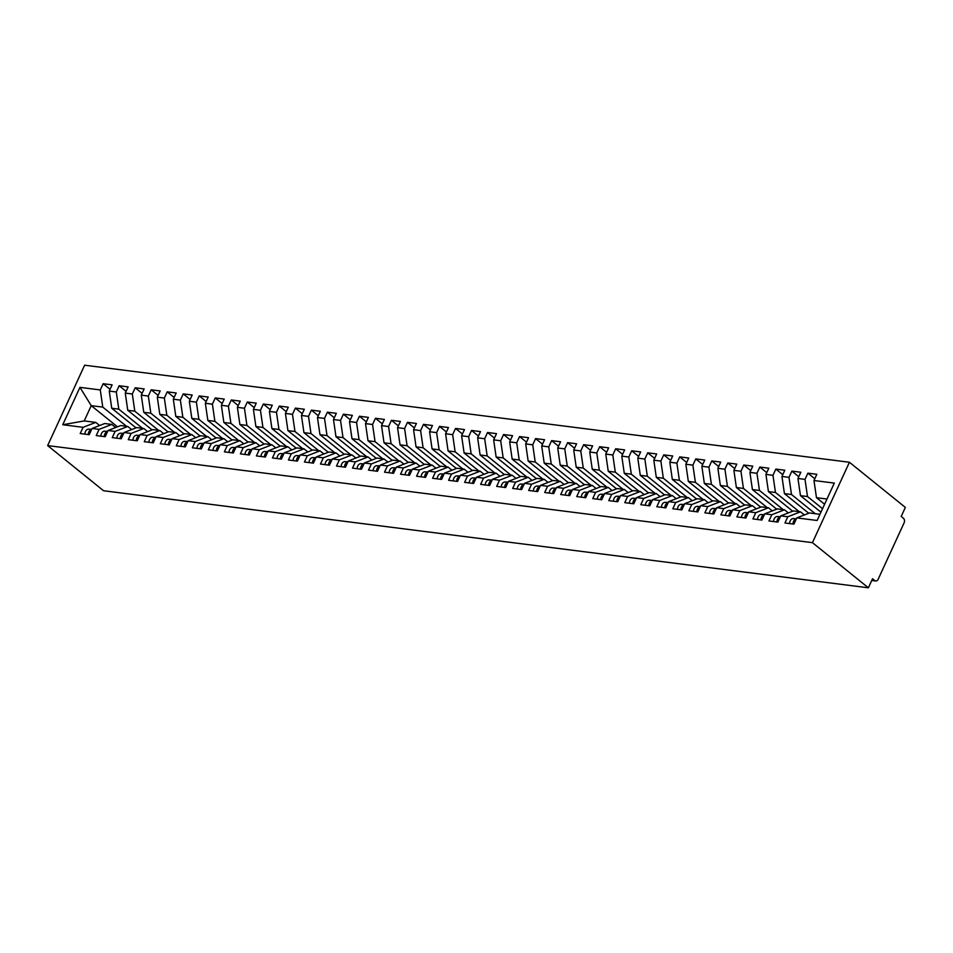 <?xml version="1.0" encoding="UTF-8"?>
<svg xmlns="http://www.w3.org/2000/svg" width="953" height="953" viewBox="0 0 953 953"><rect width="100%" height="100%" fill="white"/><g stroke="black" fill="none" stroke-linecap="round" stroke-linejoin="round"><path stroke-width="1.43" d="M871.876 580.174L874.735 580.544A3.455 2.466 97.2 0 0 875.688 580.961A3.455 2.466 97.2 0 0 878.189 579.198L904.075 522.923A3.455 2.466 97.2 0 0 903.396 518.229L901.193 516.455L905.35 507.413L849.421 462.253L84.626 365.202L47.65 445.587L812.444 542.65L849.421 462.253M117.481 426.825L91.238 405.656L84.221 420.928L62.743 424.74L83.09 427.325L80.219 433.555L89.189 434.699L92.06 428.469L99.1 429.362L96.241 435.592L105.211 436.724L108.07 430.494L115.122 431.387L112.251 437.618L121.222 438.761L124.093 432.531L131.133 433.424L128.274 439.655L137.244 440.798L140.103 434.556L147.155 435.461L144.284 441.692L153.254 442.823L156.125 436.593L163.166 437.487L160.307 443.717L169.277 444.86L172.136 438.63L179.188 439.524L176.317 445.754L185.287 446.886L188.158 440.655L195.198 441.549L192.339 447.779L201.309 448.923L204.168 442.692L211.221 443.586L208.35 449.816L217.32 450.96L220.191 444.729L227.231 445.623L224.372 451.853L233.342 452.985L236.201 446.754L243.253 447.648L240.382 453.878L249.352 455.022L252.223 448.792L259.264 449.685L256.405 455.915L265.375 457.059L268.234 450.829L275.286 451.722L272.415 457.952L281.385 459.084L284.256 452.854L291.308 453.747L288.437 459.977L297.407 461.121L300.266 454.891L307.319 455.784L304.448 462.014L313.418 463.146L316.289 456.916L323.341 457.809L320.47 464.04L329.44 465.183L332.299 458.953L339.351 459.846L336.492 466.077L345.451 467.22L348.321 460.99L355.374 461.883L352.503 468.114L361.473 469.245L364.344 463.015L371.384 463.908L368.525 470.139L377.483 471.282L380.354 465.052L387.406 465.946L384.536 472.176L393.506 473.319L396.377 467.089L403.417 467.983L400.558 474.213L409.516 475.344L412.387 469.114L419.439 470.008L416.568 476.238L425.538 477.382L428.409 471.151L435.45 472.045L432.591 478.275L441.561 479.407L444.42 473.176L451.472 474.07L448.601 480.312L457.571 481.444L460.442 475.213L467.482 476.107L464.623 482.337L473.593 483.481L476.452 477.25L483.505 478.144L480.634 484.374L489.604 485.506L492.475 479.276L499.515 480.169L496.656 486.399L505.626 487.543L508.485 481.313L515.537 482.206L512.666 488.436L521.636 489.58L524.507 483.35L531.548 484.243L528.689 490.473L537.659 491.605L540.518 485.375L547.57 486.268L544.699 492.498L553.669 493.642L556.54 487.412L563.58 488.305L560.721 494.536L569.691 495.667L572.55 489.437L579.603 490.342L576.732 496.573L585.702 497.704L588.573 491.474L595.613 492.367L592.754 498.598L601.724 499.741L604.583 493.511L611.635 494.404L608.764 500.635L617.735 501.766L620.606 495.536L627.646 496.43L624.787 502.66L633.757 503.803L636.616 497.573L643.668 498.467L640.797 504.697L649.767 505.84L652.638 499.61L659.679 500.504L656.82 506.734L665.79 507.866L668.649 501.635L675.701 502.529L672.83 508.759L681.8 509.903L684.671 503.672L691.711 504.566L688.852 510.796L697.822 511.928L700.681 505.698L707.734 506.603L704.863 512.833L713.833 513.965L716.704 507.735L723.744 508.628L720.885 514.858L729.855 516.002L732.714 509.772L739.766 510.665L736.895 516.895L745.865 518.027L748.736 511.797L755.777 512.69L752.918 518.92L761.888 520.064L764.747 513.834L771.799 514.727L768.928 520.957L777.898 522.101L780.769 515.871L787.809 516.764L784.95 522.994L793.92 524.126L796.779 517.896L817.126 520.481L834.316 483.1L813.981 480.515L816.84 474.284L807.87 473.153L805.011 479.383L797.959 478.477L800.83 472.247L791.86 471.116L788.989 477.346L781.948 476.452L784.807 470.222L775.837 469.079L772.978 475.309L765.926 474.415L768.797 468.185L759.827 467.053L756.956 473.284L749.916 472.39L752.775 466.16L743.805 465.016L740.946 471.247L733.893 470.353L736.764 464.123L727.794 462.979L724.923 469.21L717.883 468.316L720.742 462.086L711.772 460.954L708.913 467.184L701.861 466.291L704.732 460.061L695.761 458.917L692.891 465.147L685.85 464.254L688.709 458.024L679.739 456.892L676.88 463.122L669.828 462.217L672.699 455.987L663.729 454.855L660.858 461.085L653.818 460.192L656.677 453.962L647.706 452.818L644.847 459.048L637.795 458.155L640.666 451.925L631.696 450.793L628.825 457.023L621.785 456.13L624.644 449.899L615.674 448.756L612.815 454.986L605.763 454.093L608.633 447.862L599.663 446.719L596.792 452.949L589.752 452.056L592.611 445.825L583.641 444.694L580.782 450.924L573.73 450.03L576.601 443.8L567.631 442.657L564.76 448.887L557.719 447.993L560.578 441.763L551.608 440.631L548.749 446.862L541.697 445.956L544.568 439.726L535.598 438.594L532.727 444.825L525.687 443.931L528.546 437.701L519.576 436.557L516.717 442.788L509.664 441.894L512.535 435.664L503.565 434.532L500.694 440.762L493.642 439.869L496.513 433.639L487.543 432.495L484.684 438.725L477.632 437.832L480.503 431.602L471.532 430.458L468.662 436.688L461.609 435.795L464.48 429.565L455.51 428.433L452.651 434.663L445.599 433.77L448.458 427.54L439.5 426.396L436.629 432.626L429.577 431.733L432.448 425.503L423.477 424.359L420.607 430.601L413.566 429.696L416.425 423.466L407.467 422.334L404.596 428.564L397.544 427.671L400.415 421.44L391.445 420.297L388.574 426.527L381.534 425.634L384.393 419.403L375.434 418.272L372.563 424.502L365.511 423.608L368.382 417.378L359.412 416.235L356.541 422.465L349.501 421.571L352.36 415.341L343.39 414.198L340.531 420.428L333.479 419.534L336.349 413.304L327.379 412.172L324.508 418.403L317.468 417.509L320.327 411.279L311.357 410.135L308.498 416.366L301.446 415.472L304.317 409.242L295.347 408.098L292.476 414.329L285.435 413.435L288.294 407.205L279.324 406.073L276.465 412.304L269.413 411.41L272.284 405.18L263.314 404.036L260.443 410.266L253.403 409.373L256.262 403.143L247.292 402.011L244.433 408.241L237.38 407.348L240.251 401.118L231.281 399.974L228.41 406.204L221.37 405.311L224.229 399.081L215.259 397.937L212.4 404.167L205.348 403.274L208.219 397.044L199.248 395.912L196.378 402.142L189.337 401.249L192.196 395.019L183.226 393.875L180.367 400.105L173.315 399.212L176.186 392.981L167.216 391.838L164.345 398.068L157.305 397.175L160.164 390.944L151.193 389.813L148.334 396.043L141.282 395.15L144.153 388.919L135.183 387.776L132.312 394.006L125.272 393.112L128.131 386.882L119.161 385.751L116.302 391.981L109.25 391.087L112.12 384.845L103.15 383.714L110.072 389.3M62.743 424.74L79.945 387.359L100.279 389.944L103.15 383.714M136.041 427.873L111.739 408.253L118.791 409.147L142.545 428.326M109.25 391.087L111.739 408.253M116.302 391.981L118.791 409.147M84.221 420.928L95.753 422.393L99.624 425.514M83.09 427.325L95.753 422.393M152.063 429.898L127.762 410.29L134.802 411.184L158.567 430.363M125.272 393.112L127.762 410.29M132.312 394.006L134.802 411.184M92.06 428.469L104.723 423.525L111.763 424.419L115.635 427.552M99.1 429.362L111.763 424.419M168.073 431.935L143.772 412.315L150.824 413.209L174.578 432.388M141.282 395.15L143.772 412.315M148.334 396.043L150.824 413.209M108.07 430.494L120.733 425.562L127.785 426.456L131.657 429.577M115.122 431.387L127.785 426.456M184.096 433.972L159.794 414.352L166.846 415.246L190.6 434.425M157.305 397.175L159.794 414.352M164.345 398.068L166.846 415.246M124.093 432.531L136.755 427.587L143.796 428.493L147.667 431.614M131.133 433.424L143.796 428.493M200.106 435.997L175.805 416.378L182.857 417.283L206.61 436.462M173.315 399.212L175.805 416.378M180.367 400.105L182.857 417.283M140.103 434.556L152.766 429.624L159.818 430.518L163.69 433.651M147.155 435.461L159.818 430.518M216.128 438.035L191.827 418.415L198.879 419.308L222.633 438.487M189.337 401.249L191.827 418.415M196.378 402.142L198.879 419.308M156.125 436.593L168.788 431.661L175.828 432.555L179.7 435.676M163.166 437.487L175.828 432.555M232.139 440.06L207.837 420.452L214.89 421.345L238.643 440.524M205.348 403.274L207.837 420.452M212.4 404.167L214.89 421.345M172.136 438.63L184.799 433.686L191.851 434.58L195.722 437.713M179.188 439.524L191.851 434.58M248.161 442.097L223.86 422.477L230.912 423.37L254.665 442.561M221.37 405.311L223.86 422.477M228.41 406.204L230.912 423.37M188.158 440.655L200.821 435.724L207.861 436.617L211.733 439.738M195.198 441.549L207.861 436.617M264.172 444.134L239.882 424.514L246.922 425.407L270.688 444.586M237.38 407.348L239.882 424.514M244.433 408.241L246.922 425.407M204.168 442.692L216.831 437.761L223.884 438.654L227.755 441.775M211.221 443.586L223.884 438.654M280.194 446.159L255.892 426.551L262.945 427.444L286.698 446.623M253.403 409.373L255.892 426.551M260.443 410.266L262.945 427.444M220.191 444.729L232.854 439.786L239.894 440.679L243.765 443.812M227.231 445.623L239.894 440.679M296.204 448.196L271.915 428.576L278.955 429.469L302.72 448.66M269.413 411.41L271.915 428.576M276.465 412.304L278.955 429.469M236.201 446.754L248.864 441.823L255.916 442.716L259.788 445.837M243.253 447.648L255.916 442.716M312.227 450.233L287.925 430.613L294.977 431.506L318.731 450.686M285.435 413.435L287.925 430.613M292.476 414.329L294.977 431.506M252.223 448.792L264.886 443.848L271.927 444.753L275.798 447.874M259.264 449.685L271.927 444.753M328.237 452.258L303.947 432.65L310.988 433.544L334.753 452.723M301.446 415.472L303.947 432.65M308.498 416.366L310.988 433.544M268.234 450.829L280.897 445.885L287.949 446.778L291.821 449.911M275.286 451.722L287.949 446.778M344.259 454.295L319.958 434.675L327.01 435.569L350.764 454.748M317.468 417.509L319.958 434.675M324.508 418.403L327.01 435.569M284.256 452.854L296.919 447.922L303.959 448.815L307.831 451.936M291.308 453.747L303.959 448.815M360.27 456.32L335.98 436.712L343.02 437.606L366.786 456.785M333.479 419.534L335.98 436.712M340.531 420.428L343.02 437.606M300.266 454.891L312.929 449.947L319.982 450.84L323.853 453.973M307.319 455.784L319.982 450.84M376.292 458.357L351.991 438.737L359.043 439.631L382.796 458.822M349.501 421.571L351.991 438.737M356.541 422.465L359.043 439.631M316.289 456.916L328.952 451.984L335.992 452.878L339.864 455.999M323.341 457.809L335.992 452.878M392.302 460.394L368.013 440.774L375.053 441.668L398.819 460.847M365.511 423.608L368.013 440.774M372.563 424.502L375.053 441.668M332.299 458.953L344.962 454.021L352.014 454.915L355.886 458.036M339.351 459.846L352.014 454.915M408.325 462.419L384.023 442.811L391.075 443.705L414.829 462.884M381.534 425.634L384.023 442.811M388.574 426.527L391.075 443.705M348.321 460.99L360.984 456.046L368.025 456.94L371.896 460.073M355.374 461.883L368.025 456.94M424.335 464.456L400.046 444.837L407.086 445.73L430.851 464.921M397.544 427.671L400.046 444.837M404.596 428.564L407.086 445.73M364.344 463.015L376.995 458.083L384.047 458.977L387.919 462.098M371.384 463.908L384.047 458.977M440.357 466.493L416.056 446.874L423.108 447.767L446.862 466.946M413.566 429.696L416.056 446.874M420.607 430.601L423.108 447.767M380.354 465.052L393.017 460.12L400.057 461.014L403.929 464.135M387.406 465.946L400.057 461.014M456.368 468.519L432.078 448.911L439.119 449.804L462.884 468.983M429.577 431.733L432.078 448.911M436.629 432.626L439.119 449.804M396.377 467.089L409.028 462.145L416.08 463.039L419.951 466.172M403.417 467.983L416.08 463.039M472.39 470.556L448.089 450.936L455.141 451.829L478.894 471.008M445.599 433.77L448.089 450.936M452.651 434.663L455.141 451.829M412.387 469.114L425.05 464.182L432.102 465.076L435.974 468.197M419.439 470.008L432.102 465.076M488.401 472.593L464.111 452.973L471.151 453.866L494.917 473.045M461.609 435.795L464.111 452.973M468.662 436.688L471.151 453.866M428.409 471.151L441.06 466.208L448.113 467.101L451.984 470.234M435.45 472.045L448.113 467.101M504.423 474.618L480.121 454.998L487.174 455.891L510.927 475.082M477.632 437.832L480.121 454.998M484.684 438.725L487.174 455.891M444.42 473.176L457.083 468.245L464.135 469.138L468.006 472.259M451.472 474.07L464.135 469.138M520.433 476.655L496.144 457.035L503.184 457.928L526.949 477.108M493.642 439.869L496.144 457.035M500.694 440.762L503.184 457.928M460.442 475.213L473.093 470.282L480.145 471.175L484.017 474.296M467.482 476.107L480.145 471.175M536.456 478.68L512.154 459.072L519.206 459.965L542.96 479.145M509.664 441.894L512.154 459.072M516.717 442.788L519.206 459.965M476.452 477.25L489.115 472.307L496.168 473.2L500.039 476.333M483.505 478.144L496.168 473.2M552.466 480.717L528.176 461.097L535.217 461.991L558.982 481.182M525.687 443.931L528.176 461.097M532.727 444.825L535.217 461.991M492.475 479.276L505.138 474.344L512.178 475.237L516.049 478.358M499.515 480.169L512.178 475.237M568.488 482.754L544.187 463.134L551.239 464.028L574.993 483.207M541.697 445.956L544.187 463.134M548.749 446.862L551.239 464.028M508.485 481.313L521.148 476.381L528.2 477.274L532.072 480.395M515.537 482.206L528.2 477.274M584.499 484.779L560.209 465.171L567.249 466.065L591.015 485.244M557.719 447.993L560.209 465.171M564.76 448.887L567.249 466.065M524.507 483.35L537.17 478.406L544.211 479.299L548.082 482.432M531.548 484.243L544.211 479.299M600.521 486.816L576.22 467.196L583.272 468.09L607.025 487.269M573.73 450.03L576.22 467.196M580.782 450.924L583.272 468.09M540.518 485.375L553.181 480.443L560.233 481.336L564.105 484.458M547.57 486.268L560.233 481.336M616.543 488.853L592.242 469.233L599.282 470.127L623.048 489.306M589.752 452.056L592.242 469.233M596.792 452.949L599.282 470.127M556.54 487.412L569.203 482.468L576.243 483.362L580.115 486.495M563.58 488.305L576.243 483.362M632.554 490.878L608.252 471.258L615.304 472.164L639.058 491.343M605.763 454.093L608.252 471.258M612.815 454.986L615.304 472.164M572.55 489.437L585.213 484.505L592.266 485.399L596.137 488.532M579.603 490.342L592.266 485.399M648.576 492.915L624.275 473.296L631.315 474.189L655.08 493.368M621.785 456.13L624.275 473.296M628.825 457.023L631.315 474.189M588.573 491.474L601.236 486.542L608.276 487.436L612.148 490.557M595.613 492.367L608.276 487.436M664.586 494.941L640.285 475.333L647.337 476.226L671.091 495.405M637.795 458.155L640.285 475.333M644.847 459.048L647.337 476.226M604.583 493.511L617.246 488.567L624.298 489.461L628.17 492.594M611.635 494.404L624.298 489.461M680.609 496.978L656.307 477.358L663.348 478.251L687.113 497.442M653.818 460.192L656.307 477.358M660.858 461.085L663.348 478.251M620.606 495.536L633.269 490.604L640.309 491.498L644.18 494.619M627.646 496.43L640.309 491.498M696.619 499.015L672.318 479.395L679.37 480.288L703.123 499.467M669.828 462.217L672.318 479.395M676.88 463.122L679.37 480.288M636.616 497.573L649.279 492.641L656.331 493.535L660.203 496.656M643.668 498.467L656.331 493.535M712.641 501.04L688.34 481.432L695.392 482.325L719.146 501.504M685.85 464.254L688.34 481.432M692.891 465.147L695.392 482.325M652.638 499.61L665.301 494.667L672.341 495.56L676.213 498.693M659.679 500.504L672.341 495.56M728.652 503.077L704.35 483.457L711.403 484.35L735.156 503.529M701.861 466.291L704.35 483.457M708.913 467.184L711.403 484.35M668.649 501.635L681.312 496.704L688.364 497.597L692.235 500.718M675.701 502.529L688.364 497.597M744.674 505.114L720.373 485.494L727.425 486.387L751.178 505.566M717.883 468.316L720.373 485.494M724.923 469.21L727.425 486.387M684.671 503.672L697.334 498.729L704.374 499.634L708.246 502.755M691.711 504.566L704.374 499.634M760.685 507.139L736.383 487.519L743.435 488.424L767.189 507.604M733.893 470.353L736.383 487.519M740.946 471.247L743.435 488.424M700.681 505.698L713.344 500.766L720.397 501.659L724.268 504.792M707.734 506.603L720.397 501.659M776.707 509.176L752.405 489.556L759.458 490.45L783.211 509.629M749.916 472.39L752.405 489.556M756.956 473.284L759.458 490.45M716.704 507.735L729.367 502.803L736.407 503.696L740.278 506.817M723.744 508.628L736.407 503.696M792.717 511.201L768.428 491.593L775.468 492.487L799.233 511.666M765.926 474.415L768.428 491.593M772.978 475.309L775.468 492.487M732.714 509.772L745.377 504.828L752.429 505.721L756.301 508.854M739.766 510.665L752.429 505.721M808.74 513.238L784.438 493.618L791.49 494.512L815.244 513.703M781.948 476.452L784.438 493.618M788.989 477.346L791.49 494.512M748.736 511.797L761.399 506.865L768.44 507.758L772.311 510.879M755.777 512.69L768.44 507.758M820.938 512.19L800.46 495.655L807.501 496.549L822.546 508.699M797.959 478.477L800.46 495.655M805.011 479.383L807.501 496.549M764.747 513.834L777.41 508.902L784.462 509.795L788.334 512.917M771.799 514.727L784.462 509.795M874.735 580.544L872.531 578.757L868.374 587.798L812.444 542.65M824.595 504.244L816.471 497.692L826.99 499.027M813.981 480.515L816.471 497.692M780.769 515.871L793.432 510.927L800.472 511.821L804.344 514.954M787.809 516.764L800.472 511.821M868.374 587.798L103.579 490.747L47.65 445.587M126.535 426.301L102.769 407.11L91.238 405.656L79.945 387.359M796.779 517.896L809.442 512.964L819.973 514.298M100.279 389.944L102.769 407.11M807.87 473.153L814.803 478.74M791.86 471.116L798.781 476.703M775.837 469.079L782.758 474.665M759.827 467.053L766.748 472.64M743.805 465.016L750.726 470.603M727.794 462.979L734.715 468.578M711.772 460.954L718.693 466.541M695.761 458.917L702.683 464.504M679.739 456.892L686.66 462.479M663.729 454.855L670.65 460.442M647.706 452.818L654.628 458.405M631.696 450.793L638.617 456.38M615.674 448.756L622.595 454.343M599.663 446.719L606.584 452.318M583.641 444.694L590.562 450.281M567.631 442.657L574.552 448.244M551.608 440.631L558.529 446.218M535.598 438.594L542.519 444.181M519.576 436.557L526.497 442.144M503.565 434.532L510.486 440.119M487.543 432.495L494.464 438.082M471.532 430.458L478.454 436.057M455.51 428.433L462.431 434.02M439.5 426.396L446.421 431.983M423.477 424.359L430.399 429.958M407.467 422.334L414.388 427.921M391.445 420.297L398.366 425.884M375.434 418.272L382.356 423.859M359.412 416.235L366.333 421.822M343.39 414.198L350.323 419.785M327.379 412.172L334.3 417.759M311.357 410.135L318.29 415.722M295.347 408.098L302.268 413.697M279.324 406.073L286.257 411.66M263.314 404.036L270.235 409.623M247.292 402.011L254.213 407.598M231.281 399.974L238.202 405.561M215.259 397.937L222.18 403.524M199.248 395.912L206.17 401.499M183.226 393.875L190.147 399.462M167.216 391.838L174.137 397.437M151.193 389.813L158.115 395.4M135.183 387.776L142.104 393.363M119.161 385.751L126.082 391.338M795.743 520.171A4.61 3.288 97.2 0 0 794.814 521.541A4.61 3.288 97.2 0 0 794.325 523.257M796.267 519.028A4.61 3.288 97.2 0 0 793.539 521.374A4.61 3.288 97.2 0 0 792.979 524.007M789.608 523.578A4.61 3.288 -82.8 0 1 790.18 520.946A4.61 3.288 -82.8 0 1 793.325 518.587L796.398 518.73M779.721 518.134A4.61 3.288 97.2 0 0 778.804 519.504A4.61 3.288 97.2 0 0 778.303 521.22M780.245 516.991A4.61 3.288 97.2 0 0 777.517 519.349A4.61 3.288 97.2 0 0 776.957 521.982M773.598 521.553A4.61 3.288 -82.8 0 1 774.158 518.92A4.61 3.288 -82.8 0 1 777.314 516.55L780.388 516.693M763.71 516.097A4.61 3.288 97.2 0 0 762.781 517.479A4.61 3.288 97.2 0 0 762.293 519.194M764.235 514.965A4.61 3.288 97.2 0 0 761.507 517.312A4.61 3.288 97.2 0 0 760.947 519.945M757.575 519.516A4.61 3.288 -82.8 0 1 758.147 516.883A4.61 3.288 -82.8 0 1 761.292 514.513L764.366 514.668M747.688 514.072A4.61 3.288 97.2 0 0 746.771 515.442A4.61 3.288 97.2 0 0 746.27 517.157M748.212 512.928A4.61 3.288 97.2 0 0 745.484 515.275A4.61 3.288 97.2 0 0 744.924 517.908M741.565 517.479A4.61 3.288 -82.8 0 1 742.125 514.858A4.61 3.288 -82.8 0 1 745.282 512.488L748.355 512.631M731.678 512.035A4.61 3.288 97.2 0 0 730.748 513.405A4.61 3.288 97.2 0 0 730.26 515.12M732.202 510.903A4.61 3.288 97.2 0 0 729.474 513.25A4.61 3.288 97.2 0 0 728.914 515.883M725.543 515.454A4.61 3.288 -82.8 0 1 726.115 512.821A4.61 3.288 -82.8 0 1 729.259 510.451L732.333 510.605M715.655 510.01A4.61 3.288 97.2 0 0 714.738 511.38A4.61 3.288 97.2 0 0 714.238 513.095M716.179 508.866A4.61 3.288 97.2 0 0 713.452 511.213A4.61 3.288 97.2 0 0 712.892 513.846M709.532 513.417A4.61 3.288 -82.8 0 1 710.092 510.784A4.61 3.288 -82.8 0 1 713.249 508.425L716.322 508.568M699.645 507.973A4.61 3.288 97.2 0 0 698.716 509.343A4.61 3.288 97.2 0 0 698.227 511.058M700.169 506.829A4.61 3.288 97.2 0 0 697.441 509.188A4.61 3.288 97.2 0 0 696.881 511.809M693.51 511.392A4.61 3.288 -82.8 0 1 694.07 508.759A4.61 3.288 -82.8 0 1 697.227 506.388L700.3 506.531M683.623 505.936A4.61 3.288 97.2 0 0 682.705 507.318A4.61 3.288 97.2 0 0 682.205 509.021M684.147 504.804A4.61 3.288 97.2 0 0 681.419 507.151A4.61 3.288 97.2 0 0 680.859 509.784M677.5 509.355A4.61 3.288 -82.8 0 1 678.059 506.722A4.61 3.288 -82.8 0 1 681.216 504.351L684.29 504.506M667.612 503.911A4.61 3.288 97.2 0 0 666.683 505.281A4.61 3.288 97.2 0 0 666.183 506.996M668.136 502.767A4.61 3.288 97.2 0 0 665.408 505.114A4.61 3.288 97.2 0 0 664.849 507.746M661.477 507.318A4.61 3.288 -82.8 0 1 662.037 504.685A4.61 3.288 -82.8 0 1 665.194 502.326L668.267 502.469M651.59 501.874A4.61 3.288 97.2 0 0 650.673 503.244A4.61 3.288 97.2 0 0 650.172 504.959M652.114 500.73A4.61 3.288 97.2 0 0 649.386 503.089A4.61 3.288 97.2 0 0 648.826 505.721M645.467 505.293A4.61 3.288 -82.8 0 1 646.027 502.66A4.61 3.288 -82.8 0 1 649.184 500.289L652.257 500.432M635.58 499.837A4.61 3.288 97.2 0 0 634.65 501.218A4.61 3.288 97.2 0 0 634.15 502.934M636.104 498.705A4.61 3.288 97.2 0 0 633.376 501.052A4.61 3.288 97.2 0 0 632.816 503.684M629.445 503.255A4.61 3.288 -82.8 0 1 630.004 500.623A4.61 3.288 -82.8 0 1 633.161 498.252L636.235 498.407M619.557 497.811A4.61 3.288 97.2 0 0 618.64 499.181A4.61 3.288 97.2 0 0 618.14 500.897M620.081 496.668A4.61 3.288 97.2 0 0 617.353 499.015A4.61 3.288 97.2 0 0 616.794 501.647M613.434 501.218A4.61 3.288 -82.8 0 1 613.994 498.598A4.61 3.288 -82.8 0 1 617.139 496.227L620.224 496.37M603.547 495.774A4.61 3.288 97.2 0 0 602.618 497.144A4.61 3.288 97.2 0 0 602.117 498.86M604.071 494.643A4.61 3.288 97.2 0 0 601.343 496.989A4.61 3.288 97.2 0 0 600.771 499.622M597.412 499.193A4.61 3.288 -82.8 0 1 597.972 496.561A4.61 3.288 -82.8 0 1 601.129 494.19L604.202 494.345M587.524 493.737A4.61 3.288 97.2 0 0 586.607 495.119A4.61 3.288 97.2 0 0 586.107 496.835M588.049 492.606A4.61 3.288 97.2 0 0 585.321 494.952A4.61 3.288 97.2 0 0 584.761 497.585M581.401 497.156A4.61 3.288 -82.8 0 1 581.961 494.524A4.61 3.288 -82.8 0 1 585.106 492.165L588.192 492.308M571.514 491.712A4.61 3.288 97.2 0 0 570.585 493.082A4.61 3.288 97.2 0 0 570.085 494.798M572.038 490.569A4.61 3.288 97.2 0 0 569.31 492.915A4.61 3.288 97.2 0 0 568.738 495.548M565.379 495.131A4.61 3.288 -82.8 0 1 565.939 492.498A4.61 3.288 -82.8 0 1 569.096 490.128L572.169 490.271M555.492 489.675A4.61 3.288 97.2 0 0 554.575 491.057A4.61 3.288 97.2 0 0 554.074 492.761M556.016 488.544A4.61 3.288 97.2 0 0 553.288 490.89A4.61 3.288 97.2 0 0 552.728 493.523M549.369 493.094A4.61 3.288 -82.8 0 1 549.929 490.461A4.61 3.288 -82.8 0 1 553.074 488.091L556.159 488.246M539.481 487.65A4.61 3.288 97.2 0 0 538.552 489.02A4.61 3.288 97.2 0 0 538.052 490.735M540.006 486.506A4.61 3.288 97.2 0 0 537.278 488.853A4.61 3.288 97.2 0 0 536.706 491.486M533.346 491.057A4.61 3.288 -82.8 0 1 533.906 488.424A4.61 3.288 -82.8 0 1 537.063 486.066L540.137 486.209M523.459 485.613A4.61 3.288 97.2 0 0 522.542 486.983A4.61 3.288 97.2 0 0 522.041 488.698M523.983 484.469A4.61 3.288 97.2 0 0 521.255 486.828A4.61 3.288 97.2 0 0 520.695 489.461M517.336 489.032A4.61 3.288 -82.8 0 1 517.896 486.399A4.61 3.288 -82.8 0 1 521.041 484.029L524.126 484.172M507.449 483.576A4.61 3.288 97.2 0 0 506.519 484.958A4.61 3.288 97.2 0 0 506.019 486.673M507.973 482.444A4.61 3.288 97.2 0 0 505.245 484.791A4.61 3.288 97.2 0 0 504.673 487.424M501.314 486.995A4.61 3.288 -82.8 0 1 501.874 484.362A4.61 3.288 -82.8 0 1 505.03 481.992L508.104 482.147M491.426 481.551A4.61 3.288 97.2 0 0 490.509 482.921A4.61 3.288 97.2 0 0 490.009 484.636M491.951 480.407A4.61 3.288 97.2 0 0 489.223 482.754A4.61 3.288 97.2 0 0 488.663 485.387M485.303 484.958A4.61 3.288 -82.8 0 1 485.863 482.337A4.61 3.288 -82.8 0 1 489.008 479.967L492.093 480.109M475.416 479.514A4.61 3.288 97.2 0 0 474.487 480.884A4.61 3.288 97.2 0 0 473.986 482.599M475.928 478.382A4.61 3.288 97.2 0 0 473.212 480.729A4.61 3.288 97.2 0 0 472.64 483.362M469.281 482.933A4.61 3.288 -82.8 0 1 469.841 480.3A4.61 3.288 -82.8 0 1 472.998 477.929L476.071 478.084M459.394 477.477A4.61 3.288 97.2 0 0 458.476 478.859A4.61 3.288 97.2 0 0 457.976 480.574M459.918 476.345A4.61 3.288 97.2 0 0 457.19 478.692A4.61 3.288 97.2 0 0 456.63 481.325M453.271 480.896A4.61 3.288 -82.8 0 1 453.831 478.263A4.61 3.288 -82.8 0 1 456.975 475.904L460.049 476.047M443.383 475.452A4.61 3.288 97.2 0 0 442.454 476.822A4.61 3.288 97.2 0 0 441.954 478.537M443.895 474.308A4.61 3.288 97.2 0 0 441.179 476.655A4.61 3.288 97.2 0 0 440.608 479.288M437.248 478.871A4.61 3.288 -82.8 0 1 437.808 476.238A4.61 3.288 -82.8 0 1 440.965 473.867L444.038 474.01M427.361 473.415A4.61 3.288 97.2 0 0 426.444 474.785A4.61 3.288 97.2 0 0 425.943 476.5M427.885 472.283A4.61 3.288 97.2 0 0 425.157 474.63A4.61 3.288 97.2 0 0 424.597 477.262M421.226 476.834A4.61 3.288 -82.8 0 1 421.798 474.201A4.61 3.288 -82.8 0 1 424.943 471.83L428.016 471.985M411.339 471.39A4.61 3.288 97.2 0 0 410.421 472.759A4.61 3.288 97.2 0 0 409.921 474.475M411.863 470.246A4.61 3.288 97.2 0 0 409.147 472.593A4.61 3.288 97.2 0 0 408.575 475.225M405.216 474.797A4.61 3.288 -82.8 0 1 405.775 472.164A4.61 3.288 -82.8 0 1 408.932 469.805L412.006 469.948M395.328 469.352A4.61 3.288 97.2 0 0 394.411 470.722A4.61 3.288 97.2 0 0 393.911 472.438M395.852 468.209A4.61 3.288 97.2 0 0 393.124 470.568A4.61 3.288 97.2 0 0 392.565 473.2M389.193 472.771A4.61 3.288 -82.8 0 1 389.765 470.139A4.61 3.288 -82.8 0 1 392.91 467.768L395.983 467.911M379.306 467.315A4.61 3.288 97.2 0 0 378.389 468.697A4.61 3.288 97.2 0 0 377.888 470.413M379.83 466.184A4.61 3.288 97.2 0 0 377.114 468.531A4.61 3.288 97.2 0 0 376.542 471.163M373.183 470.734A4.61 3.288 -82.8 0 1 373.743 468.102A4.61 3.288 -82.8 0 1 376.9 465.731L379.973 465.886M363.296 465.29A4.61 3.288 97.2 0 0 362.378 466.66A4.61 3.288 97.2 0 0 361.878 468.376M363.82 464.147A4.61 3.288 97.2 0 0 361.092 466.493A4.61 3.288 97.2 0 0 360.532 469.126M357.161 468.697A4.61 3.288 -82.8 0 1 357.732 466.065A4.61 3.288 -82.8 0 1 360.877 463.706L363.951 463.849M347.273 463.253A4.61 3.288 97.2 0 0 346.356 464.623A4.61 3.288 97.2 0 0 345.856 466.339M347.797 462.11A4.61 3.288 97.2 0 0 345.069 464.468A4.61 3.288 97.2 0 0 344.509 467.101M341.15 466.672A4.61 3.288 -82.8 0 1 341.71 464.04A4.61 3.288 -82.8 0 1 344.867 461.669L347.94 461.812M331.263 461.216A4.61 3.288 97.2 0 0 330.346 462.598A4.61 3.288 97.2 0 0 329.845 464.314M331.787 460.085A4.61 3.288 97.2 0 0 329.059 462.431A4.61 3.288 97.2 0 0 328.499 465.064M325.128 464.635A4.61 3.288 -82.8 0 1 325.7 462.002A4.61 3.288 -82.8 0 1 328.845 459.644L331.918 459.787M315.24 459.191A4.61 3.288 97.2 0 0 314.323 460.561A4.61 3.288 97.2 0 0 313.823 462.276M315.765 458.048A4.61 3.288 97.2 0 0 313.037 460.394A4.61 3.288 97.2 0 0 312.477 463.027M309.117 462.61A4.61 3.288 -82.8 0 1 309.677 459.977A4.61 3.288 -82.8 0 1 312.834 457.607L315.908 457.75M299.23 457.154A4.61 3.288 97.2 0 0 298.313 458.524A4.61 3.288 97.2 0 0 297.812 460.239M299.754 456.022A4.61 3.288 97.2 0 0 297.026 458.369A4.61 3.288 97.2 0 0 296.466 461.002M293.095 460.573A4.61 3.288 -82.8 0 1 293.667 457.94A4.61 3.288 -82.8 0 1 296.812 455.57L299.885 455.725M283.208 455.129A4.61 3.288 97.2 0 0 282.291 456.499A4.61 3.288 97.2 0 0 281.79 458.214M283.732 453.985A4.61 3.288 97.2 0 0 281.004 456.332A4.61 3.288 97.2 0 0 280.444 458.965M277.085 458.536A4.61 3.288 -82.8 0 1 277.645 455.903A4.61 3.288 -82.8 0 1 280.801 453.545L283.875 453.688M267.197 453.092A4.61 3.288 97.2 0 0 266.268 454.462A4.61 3.288 97.2 0 0 265.78 456.177M267.722 451.948A4.61 3.288 97.2 0 0 264.994 454.307A4.61 3.288 97.2 0 0 264.434 456.928M261.062 456.511A4.61 3.288 -82.8 0 1 261.634 453.878A4.61 3.288 -82.8 0 1 264.779 451.508L267.853 451.651M251.175 451.055A4.61 3.288 97.2 0 0 250.258 452.437A4.61 3.288 97.2 0 0 249.757 454.152M251.699 449.923A4.61 3.288 97.2 0 0 248.971 452.27A4.61 3.288 97.2 0 0 248.411 454.903M245.052 454.474A4.61 3.288 -82.8 0 1 245.612 451.841A4.61 3.288 -82.8 0 1 248.769 449.471L251.842 449.625M235.165 449.03A4.61 3.288 97.2 0 0 234.235 450.4A4.61 3.288 97.2 0 0 233.747 452.115M235.689 447.886A4.61 3.288 97.2 0 0 232.961 450.233A4.61 3.288 97.2 0 0 232.401 452.866M229.03 452.437A4.61 3.288 -82.8 0 1 229.602 449.804A4.61 3.288 -82.8 0 1 232.746 447.445L235.82 447.588M219.142 446.993A4.61 3.288 97.2 0 0 218.225 448.363A4.61 3.288 97.2 0 0 217.725 450.078M219.666 445.849A4.61 3.288 97.2 0 0 216.939 448.208A4.61 3.288 97.2 0 0 216.379 450.84M213.019 450.412A4.61 3.288 -82.8 0 1 213.579 447.779A4.61 3.288 -82.8 0 1 216.736 445.408L219.809 445.551M203.132 444.956A4.61 3.288 97.2 0 0 202.203 446.338A4.61 3.288 97.2 0 0 201.714 448.053M203.656 443.824A4.61 3.288 97.2 0 0 200.928 446.171A4.61 3.288 97.2 0 0 200.368 448.803M196.997 448.375A4.61 3.288 -82.8 0 1 197.569 445.742A4.61 3.288 -82.8 0 1 200.714 443.383L203.787 443.526M187.11 442.931A4.61 3.288 97.2 0 0 186.192 444.301A4.61 3.288 97.2 0 0 185.692 446.016M187.634 441.787A4.61 3.288 97.2 0 0 184.906 444.134A4.61 3.288 97.2 0 0 184.346 446.766M180.987 446.349A4.61 3.288 -82.8 0 1 181.546 443.717A4.61 3.288 -82.8 0 1 184.703 441.346L187.777 441.489M171.099 440.894A4.61 3.288 97.2 0 0 170.17 442.263A4.61 3.288 97.2 0 0 169.682 443.979M171.623 439.762A4.61 3.288 97.2 0 0 168.895 442.109A4.61 3.288 97.2 0 0 168.336 444.741M164.964 444.312A4.61 3.288 -82.8 0 1 165.524 441.68A4.61 3.288 -82.8 0 1 168.681 439.309L171.754 439.464M155.077 438.868A4.61 3.288 97.2 0 0 154.16 440.238A4.61 3.288 97.2 0 0 153.659 441.954M155.601 437.725A4.61 3.288 97.2 0 0 152.873 440.072A4.61 3.288 97.2 0 0 152.313 442.704M148.954 442.275A4.61 3.288 -82.8 0 1 149.514 439.643A4.61 3.288 -82.8 0 1 152.671 437.284L155.744 437.427M139.067 436.831A4.61 3.288 97.2 0 0 138.137 438.201A4.61 3.288 97.2 0 0 137.637 439.917M139.591 435.688A4.61 3.288 97.2 0 0 136.863 438.046A4.61 3.288 97.2 0 0 136.303 440.667M132.932 440.25A4.61 3.288 -82.8 0 1 133.491 437.618A4.61 3.288 -82.8 0 1 136.648 435.247L139.722 435.39M123.044 434.794A4.61 3.288 97.2 0 0 122.127 436.176A4.61 3.288 97.2 0 0 121.627 437.88M123.568 433.663A4.61 3.288 97.2 0 0 120.84 436.009A4.61 3.288 97.2 0 0 120.281 438.642M116.921 438.213A4.61 3.288 -82.8 0 1 117.481 435.581A4.61 3.288 -82.8 0 1 120.638 433.21L123.711 433.365M107.034 432.769A4.61 3.288 97.2 0 0 106.105 434.139A4.61 3.288 97.2 0 0 105.604 435.855M107.558 431.626A4.61 3.288 97.2 0 0 104.83 433.972A4.61 3.288 97.2 0 0 104.27 436.605M100.899 436.176A4.61 3.288 -82.8 0 1 101.459 433.544A4.61 3.288 -82.8 0 1 104.616 431.185L107.689 431.328M91.011 430.732A4.61 3.288 97.2 0 0 90.094 432.102A4.61 3.288 97.2 0 0 89.594 433.818M91.536 429.589A4.61 3.288 97.2 0 0 88.808 431.947A4.61 3.288 97.2 0 0 88.248 434.58M84.888 434.151A4.61 3.288 -82.8 0 1 85.448 431.518A4.61 3.288 -82.8 0 1 88.593 429.148L91.679 429.291M796.291 518.956L793.325 518.587M780.281 516.931L777.314 516.55M764.258 514.894L761.292 514.513M748.248 512.857L745.282 512.488M732.226 510.832L729.259 510.451M716.215 508.795L713.249 508.425M700.193 506.77L697.227 506.388M684.183 504.733L681.216 504.351M668.16 502.696L665.194 502.326M652.15 500.67L649.184 500.289M636.127 498.633L633.161 498.252M620.117 496.596L617.139 496.227M604.095 494.571L601.129 494.19M588.084 492.534L585.106 492.165M572.062 490.509L569.096 490.128M556.052 488.472L553.074 488.091M540.029 486.435L537.063 486.066M524.019 484.41L521.041 484.029M507.997 482.373L505.03 481.992M491.986 480.336L489.008 479.967M475.964 478.311L472.998 477.929M459.954 476.274L456.975 475.904M443.931 474.249L440.965 473.867M427.921 472.211L424.943 471.83M411.899 470.174L408.932 469.805M395.888 468.149L392.91 467.768M379.866 466.112L376.9 465.731M363.855 464.075L360.877 463.706M347.833 462.05L344.867 461.669M331.811 460.013L328.845 459.644M315.8 457.988L312.834 457.607M299.778 455.951L296.812 455.57M283.768 453.914L280.801 453.545M267.745 451.889L264.779 451.508M251.735 449.852L248.769 449.471M235.713 447.815L232.746 447.445M219.702 445.79L216.736 445.408M203.68 443.753L200.714 443.383M187.67 441.727L184.703 441.346M171.647 439.69L168.681 439.309M155.637 437.653L152.671 437.284M139.614 435.628L136.648 435.247M123.604 433.591L120.638 433.21M107.582 431.554L104.616 431.185M91.571 429.529L88.593 429.148M875.688 580.961L871.757 580.46"/></g></svg>

